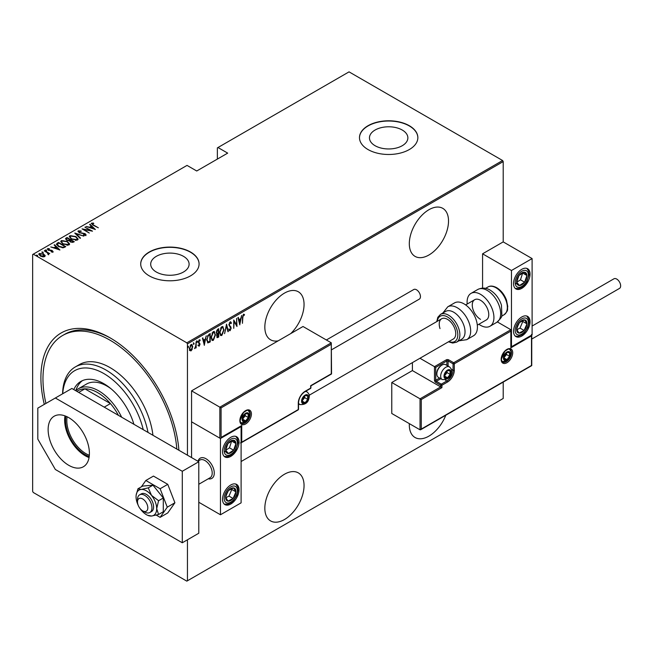 <?xml version="1.0" encoding="UTF-8"?>
<svg xmlns="http://www.w3.org/2000/svg" width="653" height="653" viewBox="0 0 653 653"><rect width="100%" height="100%" fill="white"/><g stroke="black" fill="none" stroke-linecap="round" stroke-linejoin="round"><path stroke-width="0.98" d="M44.29 404.378A97.779 56.452 60 0 1 110.047 337.821L110.047 337.821A97.779 56.452 60 0 1 178.906 450.26M290.724 333.601A27.728 16.007 120 0 0 298.307 291.76A27.728 16.007 120 0 0 284.447 293.132A27.728 16.007 120 0 0 266.326 317.57A27.728 16.007 120 0 0 270.579 339.789A27.728 16.007 120 0 0 278.17 340.85M428.915 209.727A27.728 16.007 120 0 0 410.802 234.158A27.728 16.007 120 0 0 415.047 256.376A27.728 16.007 120 0 0 428.915 255.005A27.728 16.007 120 0 0 447.027 230.574A27.728 16.007 120 0 0 442.775 208.348A27.728 16.007 120 0 0 428.915 209.727M409.333 423.626A27.728 16.007 120 0 0 415.047 437.502A27.728 16.007 120 0 0 428.915 436.122A27.728 16.007 120 0 0 445.803 415.235M284.447 474.258A27.728 16.007 120 0 0 266.326 498.688A27.728 16.007 120 0 0 270.579 520.906A27.728 16.007 120 0 0 284.447 519.535A27.728 16.007 120 0 0 302.559 495.105A27.728 16.007 120 0 0 298.307 472.878A27.728 16.007 120 0 0 284.447 474.258M156.32 272.023A19.206 11.085 0 0 0 177.249 274.423A19.206 11.085 0 0 0 189.101 264.179A19.206 11.085 0 0 0 183.477 256.335A19.206 11.085 0 0 0 162.548 253.935A19.206 11.085 0 0 0 150.696 264.179A19.206 11.085 0 0 0 156.32 272.023M375.091 145.717A19.206 11.085 0 0 0 396.02 148.117A19.206 11.085 0 0 0 407.872 137.873A19.206 11.085 0 0 0 402.248 130.029A19.206 11.085 0 0 0 381.319 127.629A19.206 11.085 0 0 0 369.459 137.873A19.206 11.085 0 0 0 375.091 145.717M368.031 149.553A29.189 16.847 0 0 0 399.84 153.202A29.189 16.847 0 0 0 417.855 137.636A29.189 16.847 0 0 0 409.309 125.719A29.189 16.847 0 0 0 377.499 122.07A29.189 16.847 0 0 0 359.485 137.636A29.189 16.847 0 0 0 368.031 149.553M417.855 137.75A29.189 16.847 0 0 0 409.309 125.956A29.189 16.847 0 0 0 377.597 122.282A29.189 16.847 0 0 0 359.485 137.75M149.259 275.86A29.189 16.847 0 0 0 181.069 279.508A29.189 16.847 0 0 0 199.083 263.943A29.189 16.847 0 0 0 190.537 252.025A29.189 16.847 0 0 0 158.728 248.369A29.189 16.847 0 0 0 140.713 263.943A29.189 16.847 0 0 0 149.259 275.86M199.083 264.057A29.189 16.847 0 0 0 190.537 252.262A29.189 16.847 0 0 0 158.826 248.589A29.189 16.847 0 0 0 140.713 264.057M187.444 539.794L187.444 580.786L186.823 581.137L33.27 492.484L32.65 491.415L32.65 254.531L33.27 254.172L186.823 342.825L502.598 160.516L503.21 161.585L503.21 241.896L482.575 253.813L482.575 288.112M192.276 349.159L191.051 350.873L189.827 350.579L189.386 348.661L191.051 344.564L191.917 344.49L192.717 346.735L191.933 348.955M196.145 341.731L196.145 347.82L195.778 348.041L195.778 347.143L194.57 348.629L195.696 346.131L196.145 341.731M199.279 345.364L198.798 345.927L199.206 346.163L198.365 345.78L199.663 344.327L198.365 342.099L199.304 339.797L200.218 340.099L198.741 341.854L200.038 344.09L199.206 346.163L198.365 345.78M198.626 345.111L199.222 345.404M199.557 343.837L198.52 342.956M199.304 339.797L200.218 340.099L199.81 339.854L199.589 340.466M199.965 340.809L198.773 340.401M198.324 341.617L200.038 344.09M209.809 341.323L207.581 342.686L207.997 342.931L206.707 339.699L208.895 334.369L210.225 333.601L210.225 341.943L207.662 342.817M216.584 333.879L217.09 334.14L216.241 332.491L217.596 329.341L218.747 328.679L218.747 337.021L217.098 337.65L216.763 334.034M226.526 324.19L228.37 331.463L227.97 331.7L226.477 325.823L224.575 333.659L226.526 324.19M236.615 318.362L236.99 326.492L234.117 321.57L233.75 328.361L233.75 320.019L236.615 324.925L236.615 318.362M242.818 317.57L242.451 323.333L242.451 317.701L243.455 314.199L244.491 314.566L244.263 315.342L243.422 315.072L242.818 317.57L242.451 317.358M243.455 314.199L244.491 314.566L244.075 314.33L243.855 315.072M244.263 315.342L243.422 315.072M503.21 161.585L187.444 343.894L187.444 455.19M187.444 580.786L503.21 398.469L503.21 382.087M239.855 324.835L237.912 317.611L238.321 317.382L238.908 319.709L240.712 318.672L241.708 315.423L239.733 324.761M230.142 321.888L231.431 322.966L231.072 323.602L230.134 322.745L229.301 324.639L231.154 328.124L230.134 330.663L229.023 329.887L229.366 329.177L230.174 329.781L230.778 328.377L228.934 324.843L230.142 321.888L230.77 321.856M230.656 323.357L230.125 322.5L229.391 322.819M230.37 329.626L229.717 330.426L230.134 330.663L229.578 330.687M229.366 329.177L230.174 329.781M224.02 329.765L221.824 335.454L220.665 335.544L219.579 332.377L221.791 326.712L222.918 326.631L223.636 329.545M215.498 334.687L213.302 340.376L212.152 340.458L211.058 337.291L213.27 331.626L214.396 331.553L215.115 334.467M204.389 345.315L202.446 338.091L202.846 337.862L203.442 340.189L205.246 339.152L206.242 335.903L204.267 345.241M196.749 340.793L197.532 341.519L197.165 342.425L197.165 341.037M193.329 342.776L194.112 343.494L193.737 344.4L193.737 343.013M187.77 345.984L188.554 346.702L188.178 347.608L188.178 346.221M502.598 160.516L349.045 71.863L217.367 147.88L217.367 159.079M43.653 254.548L45.081 255.405L44.73 256.613L42.633 256.825L40.315 255.992L38.764 254.18L39.262 253.462L43.653 254.066L45.212 255.903M44.453 250.572L49.726 253.625L48.583 253.388L48.616 254.376L48.069 254.482L47.587 252.899L44.453 251.005M48.616 254.85L48.616 254.376M52.885 251.911L51.293 251.96L51.105 251.544L52.248 251.527L51.987 250.858L48.11 250.115L47.522 248.695L49.146 248.581L49.383 249.013L48.175 249.062L48.453 249.887L51.367 250.246L52.33 250.63L52.885 251.911L53.13 251.544M52.158 252.042L51.987 250.858M47.236 249.111L49.146 249.054M48.175 249.062L48.453 250.295M57.195 243.218L58.525 242.451L65.749 246.614L64.884 247.12L63.268 247.756L58.533 246.508L56.378 244.198L58.525 242.451M67.047 237.529L74.271 241.7L73.463 242.165L70.353 241.896L69.291 240.728L66.598 240.157L65.904 238.19L67.047 237.529L67.373 238.19M65.447 238.827L67.047 238.002M74.826 233.039L83.902 236.141L76.172 233.864L80.507 238.1L80.107 238.329L74.826 233.178M84.923 227.211L92.514 231.162L83.951 229.538L89.273 233.039L82.049 228.868L90.604 230.485L84.923 227.211M92.285 223.604L93.542 225.024L98.35 227.799L93.101 225.195L91.575 223.155L93.444 223.04L93.771 223.489L92.13 223.84L92.44 224.803M91.265 223.587L91.575 223.155L91.575 223.628L93.444 223.514M33.27 254.172L187.027 165.397L196.724 170.996L227.685 153.129L217.988 147.521M95.387 229.505L86.22 226.46L89.534 227.22L91.33 226.183L89.608 224.501L90.016 224.265L95.387 229.505M78.997 231.268L79.388 232.46L85.184 233.668L85.845 235.235L83.511 235.162L83.421 234.705L85.151 234.778L84.841 233.896L79.005 232.672L78.262 230.844L81.127 231.007L81.135 231.431L78.997 231.268L78.801 231.921M86.139 234.77L85.845 235.235M84.58 235.366L85.151 235.251L84.841 233.896M77.911 231.358L78.262 230.844L78.262 231.317L79.707 231.154M75.903 236.549L78.131 239.096L77.544 240.026L71.495 239.137L69.291 236.574L69.912 235.66L75.903 236.549L75.903 236.99M67.39 241.463L69.618 244.018L69.022 244.94L62.974 244.051L60.77 241.496L61.39 240.582L67.39 241.463L67.39 241.912M59.921 249.985L50.746 246.94L54.06 247.699L55.864 246.654L54.142 244.981L54.542 244.744L59.921 249.985M45.375 250.409L46.347 250.54L46.347 250.066L46.583 250.63L45.375 249.936L46.583 250.63M41.947 252.385L42.927 252.523L42.927 252.042L43.155 252.605L41.947 251.911L43.155 252.605M36.397 255.592L37.368 255.731L37.368 255.25L37.596 255.813L36.625 255.682L36.397 255.119L37.596 255.813M187.444 343.894L186.823 342.825M111.083 338.425A94.856 54.77 -120 0 0 64.68 334.312L62.615 335.503A94.856 54.77 -120 0 0 45.939 403.432M93.444 223.481L93.444 223.04M89.649 227.628L91.33 226.183M89.918 224.803L90.016 224.265M90.016 224.746L94.767 229.383M90.457 227.538L93.95 228.73L91.885 226.713L90.457 227.913M85.29 227.424L85.29 226.991M90.604 230.533L91.42 231.007M83.951 229.962L83.951 229.538M83.135 229.489L83.951 229.652M81.127 231.423L81.127 231.007M78.997 231.75L79.388 232.933M85.845 235.709L85.184 233.668M85.151 235.251L84.841 234.378L85.151 235.251M75.356 233.692L76.172 233.97M80.205 238.272L76.172 233.864M76.254 237.235L78.107 239.325M69.316 236.835L69.912 235.66M69.912 236.141L71.822 235.782M70.157 237.161L71.177 238.941M75.438 240.386L76.785 240.084L77.258 239.022M71.871 238.925L76.785 239.61L77.291 238.786L75.536 236.761L70.671 236.076L70.124 236.917L71.871 239.341M76.785 240.084L76.785 239.61M70.108 239.765L70.802 240.173M73.16 241.537L73.862 241.936M65.496 239.071L65.904 238.663M68.834 240.777L70.108 239.716L67.422 238.165L66.867 238.484L66.288 239.112L66.965 239.945L68.989 240.263L70.108 239.716M66.353 239.365L66.614 240.165M72.034 242.467L73.16 241.488L70.842 240.149L70.116 241.145M70.589 240.769L70.712 242.149M72.654 242.255L73.16 241.488M70.712 242.083L72.654 241.781M70.589 240.296L70.712 241.675M68.989 240.737L68.989 240.263M66.965 240.353L66.965 239.945M67.732 242.157L69.585 244.246M60.802 241.749L61.39 240.582M61.39 241.055L63.3 240.696M61.635 242.083L62.655 243.855M66.916 245.308L68.263 245.006L68.745 243.944M63.349 243.838L68.263 244.524L68.769 243.708L67.022 241.683L62.149 240.998L61.611 241.83L63.349 244.255M68.263 245.006L68.263 244.524M64.639 246.45L65.341 246.858M56.411 244.459L57.195 243.691M62.141 247.765L64.337 247.054L64.639 246.401L58.901 243.087L57.342 244.198L58.174 246.295M62.802 247.707L64.639 246.401M58.901 246.72L58.901 246.295L62.802 247.234M57.342 244.198L58.901 246.295M54.175 248.107L55.864 246.654M54.452 245.275L54.542 244.744M54.542 245.226L59.301 249.862M54.991 248.018L58.476 249.209L56.419 247.193L54.991 248.385M52.248 252.001L51.987 251.332L52.248 252.001M48.175 249.544L48.453 250.368L48.175 249.544M50.093 250.597L50.093 250.148M52.24 251.062L52.33 250.63M52.33 251.103L52.885 252.385M46.347 250.54L46.583 251.103M47.334 252.711L48.583 253.437M48.028 254.441L47.587 253.38M42.927 252.523L43.155 253.086M38.805 254.433L39.262 253.462M39.262 253.935L40.445 253.65M43.653 254.523L43.653 254.066M39.572 254.67L39.915 253.837L40.682 255.78L44.404 255.911M39.915 254.311L40.682 256.254M43.555 256.898L44.453 256.164M40.682 256.188L40.682 255.78M44.078 256.719L43.278 254.278L39.915 253.837M37.368 255.731L37.596 256.294M243.847 315.097L243.291 314.795L243.847 315.097M238.01 317.562L238.908 319.709M240.598 318.737L240.435 319.586M239.716 323.202L239.553 324.051M240.524 319.635L238.688 320.223L239.814 323.251L240.524 319.635L239.096 320.46L239.814 323.251M238.688 320.223L239.096 320.46M236.574 324.9L236.574 325.945M233.75 320.321L236.615 324.925M230.558 321.782L231.431 322.966M228.885 324.402L229.456 325.374M229.04 325.137L230.917 326.99M230.501 326.753L231.154 328.124M228.958 328.941L229.766 329.545L228.958 328.941M226.322 324.786L228.37 331.463M222.706 333.642L221.416 335.218L221.824 335.454M221.416 335.218L220.469 335.397M222.706 326.541L223.604 329.169M222.542 327.406L221.391 327.316L220.518 328.222M219.588 332.744L220.624 334.499M219.947 332.165L220.82 334.646L221.808 334.614L223.653 329.985L222.763 327.496L221.808 327.553L219.947 332.165L219.588 331.953M221.391 327.316L221.808 327.553M218.331 328.924L218.331 329.724M218.331 332.875L218.331 333.683M218.331 336.409L218.747 337.021M218.331 336.785L217.522 337.25L217.931 337.495M217.522 337.25L216.902 337.47M216.2 332.042L216.935 333.112M216.257 332.075L216.812 333.112M217.343 333.348L218.371 332.85L218.371 329.749L216.682 330.442M216.567 335.724L217.449 336.434M216.633 335.756L217.865 336.679L217.09 336.581M217.865 336.679L218.371 336.385L218.371 333.707L217.065 334.124M217.71 333.618L218.118 333.854L216.984 335.96M217.408 329.83L217.824 330.067L216.616 332.279M218.371 329.749L217.824 330.067M214.184 338.564L212.894 340.14L213.302 340.376M212.894 340.14L211.947 340.311M214.192 331.463L215.082 334.083M214.021 332.328L212.878 332.238L211.996 333.144M211.066 337.666L212.103 339.421M211.425 337.079L212.307 339.568L213.286 339.536L215.131 334.907L214.241 332.41L213.286 332.475L211.425 337.079L211.066 336.875M212.878 332.238L213.286 332.475M209.809 333.838L209.809 334.646M209.809 341.707L210.225 341.943M208.944 342.205L209.36 342.441M206.715 340.14L207.646 341.756M206.715 339.274L208.217 342.009L209.85 341.299L209.85 334.671L208.944 334.72L207.36 336.148M207.425 341.674L208.217 342.009M207.703 335.65L208.119 335.887L207.074 339.487M209.85 334.671L208.119 335.887M202.544 338.034L203.442 340.189M205.132 339.217L204.96 340.058M204.25 343.674L204.079 344.531M205.05 340.115L203.214 340.703L204.34 343.731L205.05 340.115L203.63 340.939L204.34 343.731M203.214 340.703L203.63 340.939M198.798 345.927L197.957 345.543M198.218 344.866L198.806 345.168M199.141 343.6L198.683 343.241L199.141 343.6M199.557 340.572L198.904 340.303L199.557 340.572M198.92 342.482L199.475 342.996M197.124 341.274L196.749 342.188M195.737 345.764L195.737 347.118M194.994 347.845L194.667 348.286M193.696 343.258L193.329 344.164M191.46 349.771L190.635 350.637L191.051 350.873M190.635 350.637L189.411 350.334M191.713 344.409L192.3 346.335M191.533 345.192L190.211 345.445M189.346 348.204L190.643 349.886M189.403 348.237L191.051 350.122L190.186 350M190.643 345.07L191.051 345.315L189.754 348.441M191.051 350.122L192.349 346.947L191.345 345.029M188.137 346.465L187.77 347.372M143.227 429.666A58.378 33.703 -120 0 0 103.851 373.565A58.378 33.703 -120 0 0 62.704 393.751M62.59 393.816A61.292 35.384 60 0 1 75.275 366.953A61.292 35.384 60 0 1 105.917 369.99A61.292 35.384 60 0 1 148.011 432.425M111.075 388.796A40.861 23.59 -120 0 0 106.953 386.078A40.861 23.59 -120 0 0 86.514 384.054L78.262 388.821A40.861 23.59 60 0 1 98.693 390.845A40.861 23.59 60 0 1 121.654 417.21M82.466 380.617A45.971 26.544 -120 0 0 75.838 390.6M73.797 389.58A45.971 26.544 60 0 1 80.866 381.417A45.971 26.544 60 0 1 103.851 383.695A45.971 26.544 60 0 1 133.906 424.279M176.832 449.068A94.856 54.77 -120 0 0 110.047 340.205A94.856 54.77 -120 0 0 62.615 335.503M152.941 435.273A61.292 35.384 -120 0 0 110.047 367.606A61.292 35.384 -120 0 0 79.397 364.57L75.275 366.953M89.216 456.529A27.875 16.096 60 0 1 85.282 454.717A27.875 16.096 60 0 1 65.969 416.255M67.12 416.777A27.002 15.59 -120 0 0 85.894 453.639A27.002 15.59 -120 0 0 89.339 455.263M118.43 415.349A39.4 22.749 -120 0 0 110.43 403.578A39.4 22.749 -120 0 0 97.664 392.633A39.4 22.749 -120 0 0 84.898 388.837A39.4 22.749 -120 0 0 77.96 390.682L76.834 391.327M104.235 407.154L110.43 403.578L84.898 388.837L78.703 392.412M75.732 390.698A40.861 23.59 60 0 1 78.262 388.821M198.079 461.083A11.672 6.742 60 0 1 200.177 458.186A11.672 6.742 60 0 1 206.013 458.765A11.672 6.742 60 0 1 213.645 469.05A11.672 6.742 60 0 1 211.85 478.404A11.672 6.742 60 0 1 208.299 478.771A11.672 6.742 60 0 0 211.85 478.404A11.672 6.742 60 0 0 214.151 474.609A11.672 6.742 60 0 0 209.817 462.022A11.672 6.742 60 0 0 200.177 458.186A11.672 6.742 60 0 0 198.079 461.083M230.778 437.314A11.672 6.742 -60 0 1 236.623 436.735A11.672 6.742 -60 0 1 238.41 446.089A11.672 6.742 -60 0 1 230.778 456.382A11.672 6.742 -60 0 1 224.942 456.961A11.672 6.742 -60 0 1 223.155 447.607A11.672 6.742 -60 0 1 230.778 437.314M230.778 504.043A11.672 6.742 120 0 0 238.41 493.758A11.672 6.742 120 0 0 236.623 484.404A11.672 6.742 120 0 0 230.778 484.975A11.672 6.742 120 0 0 223.155 495.268A11.672 6.742 120 0 0 224.942 504.622A11.672 6.742 120 0 0 230.778 504.043M220.461 514.768L220.461 438.506L241.104 426.589L241.104 502.851L220.461 514.768L198.79 502.255M220.461 438.506L191.566 421.822L191.566 457.573M521.788 336.034A11.672 6.742 -60 0 1 515.952 336.613A11.672 6.742 -60 0 1 514.164 327.259A11.672 6.742 -60 0 1 521.788 316.966A11.672 6.742 -60 0 1 527.624 316.387A11.672 6.742 -60 0 1 529.42 325.741A11.672 6.742 -60 0 1 521.788 336.034M521.788 269.305A11.672 6.742 120 0 0 514.164 279.59A11.672 6.742 120 0 0 515.952 288.944A11.672 6.742 120 0 0 521.788 288.373A11.672 6.742 120 0 0 529.42 278.08A11.672 6.742 120 0 0 527.624 268.726A11.672 6.742 120 0 0 521.788 269.305M511.47 270.497L532.105 258.58L532.105 334.842L511.47 346.759L511.47 270.497L482.575 253.813M532.105 258.58L503.21 241.896M137.571 500.933A7.297 4.212 -120 0 0 137.497 501.896A7.297 4.212 -120 0 0 142.656 510.834A7.297 4.212 -120 0 0 147.741 508.826A7.297 4.212 -120 0 0 143.529 499.512A7.297 4.212 -120 0 0 137.571 500.933M137.497 501.896L137.497 499.512A10.219 5.901 60 0 1 137.603 498.157A10.219 5.901 60 0 1 139.611 494.835A10.219 5.901 60 0 1 148.043 498.198A10.219 5.901 60 0 1 151.839 509.209A10.219 5.901 60 0 1 149.823 512.532A10.219 5.901 60 0 1 144.721 512.025L142.656 510.834M198.79 484.265L210.095 477.743A10.219 5.901 -120 0 0 212.103 474.421A10.219 5.901 -120 0 0 208.307 463.401A10.219 5.901 -120 0 0 199.875 460.047L197.867 461.206M412.402 362.619L412.402 370.586L440.677 386.911L420.042 398.828L391.767 382.503L391.767 413.488L420.042 429.813L420.042 398.828L421.275 399.546L421.275 429.094L420.042 429.813L420.663 429.747L531.746 365.615L531.746 335.054M412.402 370.586L391.767 382.503M421.275 429.094L531.493 365.468L531.493 335.911L510.85 347.829L510.85 329.716L497.39 321.945M510.85 331.144L454.3 363.794L454.3 370.235A9.632 5.559 -60 0 1 447.493 382.029L441.918 385.246L441.918 387.629L440.677 386.911L440.677 385.246L435.722 382.389A1.755 1.012 -120 0 1 434.49 380.242L434.49 366.659L419.952 358.26M531.493 335.911L531.493 334.483M510.85 347.829L510.85 346.4M451.378 369.263L453.06 370.235L453.06 363.794A0.873 0.506 0 0 0 454.3 363.794A0.873 0.506 -120 0 0 453.68 362.725L448.725 359.868A1.755 1.012 0 0 0 446.252 359.868L434.49 366.659L435.722 367.37L435.722 380.242L439.575 378.022M511.103 346.963L510.85 329.716L453.68 362.725A0.873 0.506 -60 0 0 453.06 363.794L448.105 360.938L448.105 366.096M331.291 344.253L221.081 407.88L221.081 437.437L241.724 425.519L241.724 442.203L298.274 409.553L298.274 403.121A9.632 5.559 -60 0 1 305.082 391.318L310.657 388.102L310.657 385.719L331.291 373.802L331.291 342.825L303.016 326.5L191.566 390.845L191.566 421.822L219.841 438.147L219.841 407.17L191.566 390.845M305.082 391.318A0.873 0.506 -120 0 1 304.902 391.718L310.469 388.502A0.873 0.873 0 0 0 310.91 387.743L310.91 385.866L331.553 373.957L331.291 342.825L219.841 407.17L221.081 407.88M221.081 437.437L241.104 426.172M241.724 425.519L240.484 426.238M241.724 442.203L240.484 442.914M308.175 397.399A4.375 2.53 120 0 0 307.759 395.849A4.375 2.53 120 0 0 305.082 395.612A4.375 2.53 120 0 0 302.404 398.942A4.375 2.53 120 0 0 302.404 402.517A4.375 2.53 120 0 0 305.082 402.762A4.375 2.53 120 0 0 307.759 399.424A4.375 2.53 120 0 0 308.175 397.399M307.628 397.555L307.759 395.849L305.082 395.612L302.404 398.942L302.404 402.517L305.082 402.762L307.759 399.424L307.628 397.555M302.266 400.632L304.665 397.636L304.665 396.012M302.274 401.138L305.082 402.762M304.665 397.636L307.759 399.424M305.898 394.771L307.759 395.849M450.586 372.373A4.375 2.53 120 0 0 450.17 370.831A4.375 2.53 120 0 0 447.493 370.586A4.375 2.53 120 0 0 444.807 373.924A4.375 2.53 120 0 0 444.807 377.499A4.375 2.53 120 0 0 447.493 377.736A4.375 2.53 120 0 0 450.17 374.406A4.375 2.53 120 0 0 450.586 372.373M450.031 372.536L450.17 370.831L447.493 370.586L444.807 373.924L444.807 377.499L447.493 377.736L450.17 374.406L450.031 372.536M436.841 373.973L436.841 373.165A6.301 3.64 -60 0 1 441.297 365.443L441.999 365.035A7.297 4.212 120 0 0 436.841 373.973A7.297 4.212 120 0 0 438.351 377.312L442.187 379.532A7.297 4.212 -60 0 1 440.677 376.185A7.297 4.212 -60 0 1 443.86 368.847A7.297 4.212 -60 0 1 449.484 366.888C451.305 368.684 452.039 370.112 451.68 371.182C451.256 377.156 448.089 379.94 442.187 379.532M449.484 366.888L445.648 364.676A7.297 4.212 120 0 0 441.999 365.035M444.669 375.606L447.076 372.618L447.076 370.994M444.685 376.12L447.493 377.736M447.076 372.618L450.17 374.406M448.309 369.753L450.17 370.831M510.026 354.261A4.375 2.53 120 0 0 509.609 352.718A4.375 2.53 120 0 0 506.932 352.473A4.375 2.53 120 0 0 504.247 355.812A4.375 2.53 120 0 0 504.247 359.387A4.375 2.53 120 0 0 506.932 359.623A4.375 2.53 120 0 0 509.609 356.293A4.375 2.53 120 0 0 510.026 354.261M509.471 354.424L509.609 352.718L506.932 352.473L504.247 355.812L504.247 359.387L506.932 359.623L509.609 356.293L509.471 354.424M504.108 357.493L506.516 354.506L506.516 352.881M504.124 358.007L506.932 359.623M506.516 354.506L509.609 356.293M507.748 351.641L509.609 352.718M248.736 415.512A4.375 2.53 120 0 0 248.32 413.961A4.375 2.53 120 0 0 245.642 413.724A4.375 2.53 120 0 0 242.965 417.055A4.375 2.53 120 0 0 242.965 420.63A4.375 2.53 120 0 0 245.642 420.875A4.375 2.53 120 0 0 248.32 417.536A4.375 2.53 120 0 0 248.736 415.512M248.181 415.667L248.32 413.961L245.642 413.724L242.965 417.055L242.965 420.63L245.642 420.875L248.32 417.536L248.181 415.667M242.826 418.736L245.226 415.749L245.226 414.124M242.834 419.25L245.642 420.875M245.226 415.749L248.32 417.536M246.459 412.884L248.32 413.961M226.46 493.75A7.297 4.212 120 0 0 225.628 497.162A7.297 4.212 120 0 0 227.962 501.129A7.297 4.212 120 0 0 233.113 498.484A7.297 4.212 120 0 0 235.937 491.864A7.297 4.212 120 0 0 233.603 487.897A7.297 4.212 120 0 0 228.452 490.542A7.297 4.212 120 0 0 226.46 493.75M226.901 493.766L225.628 497.162L227.962 501.129L233.113 498.484L235.937 491.864L233.603 487.897L228.452 490.542L226.901 493.766M225.897 497.684L228.983 496.1L231.807 489.481L231.44 488.86M228.983 496.1L233.113 498.484M231.807 489.481L235.937 491.864M517.47 325.733A7.297 4.212 120 0 0 516.637 329.145A7.297 4.212 120 0 0 518.964 333.12A7.297 4.212 120 0 0 524.122 330.475A7.297 4.212 120 0 0 526.938 323.855A7.297 4.212 120 0 0 524.612 319.88A7.297 4.212 120 0 0 519.462 322.533A7.297 4.212 120 0 0 517.47 325.733M517.911 325.757L516.637 329.145L518.964 333.12L524.122 330.475L526.938 323.855L524.612 319.88L519.462 322.533L517.911 325.757M516.907 329.675L519.992 328.092L522.816 321.472L522.449 320.852M519.992 328.092L524.122 330.475M522.816 321.472L526.938 323.855M526.106 273.085A7.297 4.212 120 0 0 524.122 272.179A7.297 4.212 120 0 0 518.964 275.476A7.297 4.212 120 0 0 516.637 282.137A7.297 4.212 120 0 0 519.462 285.5A7.297 4.212 120 0 0 524.612 282.194A7.297 4.212 120 0 0 526.938 275.533A7.297 4.212 120 0 0 526.106 273.085M525.387 273.778L524.122 272.179L518.964 275.476L516.637 282.137L519.462 285.5L524.612 282.194L526.938 275.533L525.387 273.778M516.711 282.235L520.482 279.811L522.669 272.978M515.331 283.116L519.462 285.5M520.482 279.811L524.612 282.194M522.816 273.15L526.938 275.533M235.104 441.093A7.297 4.212 120 0 0 233.113 440.187A7.297 4.212 120 0 0 227.962 443.493A7.297 4.212 120 0 0 225.628 450.154A7.297 4.212 120 0 0 228.452 453.509A7.297 4.212 120 0 0 233.603 450.203A7.297 4.212 120 0 0 235.937 443.542A7.297 4.212 120 0 0 235.104 441.093M234.386 441.787L233.113 440.187L227.962 443.493L225.628 450.154L228.452 453.509L233.603 450.203L235.937 443.542L234.386 441.787M225.701 450.244L229.481 447.827L231.66 440.987M224.322 451.125L228.452 453.509M229.481 447.827L233.603 450.203M231.807 441.159L235.937 443.542M480.51 319.35A11.672 6.742 60 0 1 472.886 309.065A11.672 6.742 60 0 1 474.674 299.711A11.672 6.742 60 0 1 480.51 300.282A11.672 6.742 60 0 1 488.142 310.575A11.672 6.742 60 0 1 486.346 319.929L477.319 325.145M467.197 304.02A18.97 10.954 60 0 1 471.025 293.385A18.97 10.954 60 0 1 480.51 294.323A18.97 10.954 60 0 1 492.909 311.048A18.97 10.954 60 0 1 489.995 326.247A18.97 10.954 60 0 1 480.51 325.308A18.97 10.954 60 0 1 478.869 324.247M456.545 342.188L461.704 339.209A16.056 9.264 -120 0 0 463.973 325.708A16.056 9.264 -120 0 0 445.656 311.408L440.497 314.387A16.056 9.264 60 0 1 458.806 328.688A16.056 9.264 60 0 1 456.545 342.188L452.692 343.054L448.44 341.821M241.104 461.524L453.329 338.997A11.672 6.742 -120 0 0 454.97 329.177A11.672 6.742 -120 0 0 441.648 318.77A11.672 6.742 -120 0 0 440.008 328.59M466.74 339.674L473.482 335.781A18.97 10.954 -120 0 0 476.159 319.823A18.97 10.954 -120 0 0 454.512 302.919L447.77 306.812A18.97 10.954 60 0 1 469.417 323.717A18.97 10.954 60 0 1 466.74 339.674L458.928 340.817M532.105 326.051L613.951 278.798A5.542 3.2 60 0 1 616.726 279.076A5.542 3.2 60 0 1 620.35 283.965A5.542 3.2 60 0 1 619.501 288.406L531.746 339.07M326.369 339.976L413.757 289.524A5.542 3.2 60 0 1 418.034 291.009A5.542 3.2 60 0 1 420.45 296.593A5.542 3.2 60 0 1 419.308 299.131L331.553 349.796M64.99 415.879A29.189 16.856 -120 0 0 85.282 455.786A29.189 16.856 -120 0 0 89.061 457.565M68.769 417.651A29.189 16.856 -120 0 0 54.175 416.206A29.189 16.856 -120 0 0 49.701 439.6A29.189 16.856 -120 0 0 68.769 465.32A29.189 16.856 -120 0 0 83.364 466.764A29.189 16.856 -120 0 0 87.837 443.379A29.189 16.856 -120 0 0 68.769 417.651M182.285 471.278L55.35 397.995L37.809 408.125L37.809 439.102L55.35 469.491L182.285 542.774L182.285 471.278L198.79 461.744L71.863 388.462L55.35 397.995M182.285 542.774L198.79 533.24L198.79 461.744M140.109 508.589A14.595 8.424 -120 0 0 141.211 510.075A14.595 8.424 -120 0 0 146.37 514.646A14.595 8.424 -120 0 0 147.913 515.405A14.595 8.424 -120 0 0 151.529 516.033L158.589 514.474L163.291 511.756L163.291 497.994L152.973 485.163L142.656 486.085L137.954 488.795L136.167 495.056A14.595 8.424 -120 0 0 136.053 496.778A14.595 8.424 -120 0 0 138.167 505.226M148.272 515.397L151.529 516.033A14.595 8.424 -120 0 0 156.687 508.687L158.589 500.712L163.291 497.994M149.823 512.532L151.48 511.577A10.219 5.901 -120 0 0 153.047 503.398A10.219 5.901 -120 0 0 146.37 494.394A10.219 5.901 -120 0 0 141.26 493.888L139.611 494.835M158.589 514.474L156.687 508.687A14.595 8.424 -120 0 0 151.529 495.39L148.272 487.873L152.973 485.163M158.589 500.712L151.529 495.39A14.595 8.424 -120 0 0 141.211 489.432L137.954 488.795M148.272 487.873L141.211 489.432A14.595 8.424 -120 0 0 136.167 495.056M156.255 515.111L160.124 517.347L167.764 512.94L174.906 502.769L167.764 484.338L153.463 476.086L145.823 480.494L141.374 486.82M160.124 517.347L167.274 507.177L174.906 502.769M167.274 507.177L160.124 488.746L167.764 484.338M160.124 488.746L145.823 480.494M93.542 225.448L93.542 225.024M82.164 233.423L82.164 233.007M69.855 240.337L69.855 239.863M64.337 247.054L64.337 246.581M229.807 326.027L230.223 326.263M208.944 334.72L209.352 334.956M512.711 352.718A8.171 4.718 -60 0 1 506.932 362.725A8.171 4.718 -60 0 1 501.153 359.387A8.171 4.718 -60 0 1 506.932 349.379A8.171 4.718 -60 0 1 512.711 352.718M502.663 362.015A7.297 4.212 120 0 0 508.287 360.056A7.297 4.212 120 0 0 511.47 352.718A7.297 4.212 120 0 0 509.96 349.371C509.74 348.302 508.018 348.955 504.793 351.347L501.406 359.028C501.773 361.191 502.19 362.178 502.663 362.015M441.918 387.629L421.275 399.546M445.191 379.981L446.872 380.952A8.758 5.053 120 0 0 453.06 370.235A0.873 0.506 0 0 0 454.3 370.235M440.808 378.732L436.343 381.311L441.297 384.176L446.872 380.952A0.873 0.506 60 0 1 447.493 382.029M446.872 365.378L446.872 360.938L435.722 367.37M440.677 385.246A0.873 0.506 0 0 0 441.918 385.246A0.873 0.506 60 0 0 441.297 384.176A0.873 0.506 120 0 0 440.677 385.246M435.722 382.389A0.873 0.506 -60 0 1 436.343 381.311A0.873 0.506 60 0 1 435.722 380.242A0.873 0.506 0 0 1 434.49 380.242M446.252 359.868A0.873 0.506 60 0 1 446.872 360.938A0.873 0.506 180 0 1 448.105 360.938A0.873 0.506 120 0 1 448.725 359.868M239.863 420.63A8.171 4.718 -60 0 1 245.642 410.623A8.171 4.718 -60 0 1 251.421 413.961A8.171 4.718 -60 0 1 245.642 423.968A8.171 4.718 -60 0 1 239.863 420.63M250.181 413.961A7.297 4.212 120 0 0 248.671 410.623C248.45 409.545 246.728 410.206 243.504 412.59L240.116 420.279C240.492 422.442 240.908 423.43 241.373 423.258A7.297 4.212 120 0 0 246.997 421.307A7.297 4.212 120 0 0 250.181 413.961M310.91 387.743A0.873 0.506 180 0 1 310.657 388.102A0.873 0.506 -120 0 1 310.469 388.502M304.902 391.718C301.049 394.404 298.927 398.085 298.527 402.762A0.873 0.506 180 0 1 298.274 403.121M298.086 409.953A0.873 0.873 0 0 0 298.527 409.194A0.873 0.506 180 0 1 298.274 409.553A0.873 0.506 60 0 1 298.086 409.953L241.104 442.856M308.591 397.163A4.963 2.865 120 0 0 305.082 395.13A4.963 2.865 120 0 0 301.572 401.211A4.963 2.865 120 0 0 305.082 403.236A4.963 2.865 120 0 0 308.591 397.163M305.041 391.645A7.297 4.212 -60 0 1 307.081 391.914C308.893 393.702 309.628 395.138 309.277 396.208C308.845 402.183 305.686 404.966 299.784 404.55A7.297 4.212 -60 0 1 298.527 402.917M450.994 372.137A4.963 2.865 120 0 0 447.493 370.112A4.963 2.865 120 0 0 443.983 376.185A4.963 2.865 120 0 0 447.493 378.218A4.963 2.865 120 0 0 450.994 372.137M510.434 354.024A4.963 2.865 120 0 0 506.932 352A4.963 2.865 120 0 0 503.422 358.081A4.963 2.865 120 0 0 506.932 360.105A4.963 2.865 120 0 0 510.434 354.024M249.152 415.267A4.963 2.865 120 0 0 245.642 413.243A4.963 2.865 120 0 0 242.132 419.324A4.963 2.865 120 0 0 245.642 421.348A4.963 2.865 120 0 0 249.152 415.267M225.252 493.529A9.338 5.395 120 0 0 227.171 502.981A9.338 5.395 120 0 0 236.313 495.488A9.338 5.395 120 0 0 234.394 486.044A9.338 5.395 120 0 0 225.252 493.529M516.262 325.521A9.338 5.395 120 0 0 518.18 334.973A9.338 5.395 120 0 0 527.314 327.48A9.338 5.395 120 0 0 525.404 318.027A9.338 5.395 120 0 0 516.262 325.521M527.314 271.477A9.338 5.395 120 0 0 518.18 274.538A9.338 5.395 120 0 0 516.262 286.202A9.338 5.395 120 0 0 525.404 283.133A9.338 5.395 120 0 0 527.314 271.477M236.313 439.485A9.338 5.395 120 0 0 227.171 442.546A9.338 5.395 120 0 0 225.252 454.21A9.338 5.395 120 0 0 234.394 451.15A9.338 5.395 120 0 0 236.313 439.485M477.767 289.491C482.036 287.475 486.175 287.687 490.174 290.144C495.611 293.556 499.365 298.576 501.455 305.204L501.871 315.358C502.304 316.436 500.59 318.77 496.745 322.353A18.97 10.954 -120 0 0 499.651 307.155A18.97 10.954 -120 0 0 487.252 290.43A18.97 10.954 -120 0 0 477.767 289.491L471.025 293.385M487.962 286.977C490.272 285.59 493.186 285.834 496.721 287.704C501.112 290.422 504.377 294.568 506.499 300.127L507.765 306.486C507.03 309.579 509.111 309.987 504.018 314.787A16.056 9.264 -120 0 0 506.475 301.923A16.056 9.264 -120 0 0 495.994 287.777A16.056 9.264 -120 0 0 487.962 286.977L485.579 288.357M448.946 341.519A14.595 8.424 -120 0 0 456.839 329.251A14.595 8.424 -120 0 0 445.975 316.223A14.595 8.424 -120 0 0 437.273 321.3M85.347 234.492L85.347 234.974M70.124 236.917L70.124 237.39M77.291 238.786L77.291 239.259M66.288 239.112L66.288 239.586M61.611 241.83L61.611 242.312M68.769 243.708L68.769 244.181M52.371 251.332L52.371 251.813M47.995 249.324L47.995 249.805M243.977 315.146L243.561 314.909M229.799 329.798L229.391 329.561M220.82 334.646L220.412 334.409M222.763 327.496L222.346 327.259M212.307 339.568L211.89 339.331M214.241 332.41L213.825 332.173M198.904 345.404L198.488 345.168M199.696 340.531L199.279 340.295M199.116 342.613L198.708 342.376M474.674 299.711L465.638 304.927M441.648 318.77L309.204 395.236M298.527 409.194L298.527 402.762M305.824 391.188L307.081 391.914M298.527 403.823L299.784 404.55M501.626 361.419C507.528 361.827 510.695 359.044 511.119 353.069C511.479 352 510.744 350.571 508.924 348.775M240.345 422.662C246.246 423.071 249.405 420.295 249.838 414.32C250.189 413.251 249.454 411.814 247.642 410.027M224.24 504.1L228.068 504.157L230.909 502.826L233.325 500.778L236.81 495.456L238.043 490.493L237.774 487.326L235.815 484.053M515.241 336.091L517.894 336.368L521.918 334.818L524.335 332.769L527.812 327.439L529.052 322.476L528.783 319.317L526.824 316.036M515.241 288.422L519.037 288.487L521.902 287.165L524.31 285.132L526.849 281.712L529.052 274.791L528.53 270.873L526.824 268.375M224.24 456.439L228.028 456.504L230.893 455.174L233.301 453.141L235.847 449.721L238.051 442.799L237.521 438.889L235.815 436.384M504.018 314.787L501.635 316.158M496.745 322.353L489.995 326.247M440.497 314.387L437.82 317.293L436.759 321.594M447.77 306.812L442.873 313.007M147.913 515.405L148.941 515.821"/></g></svg>
